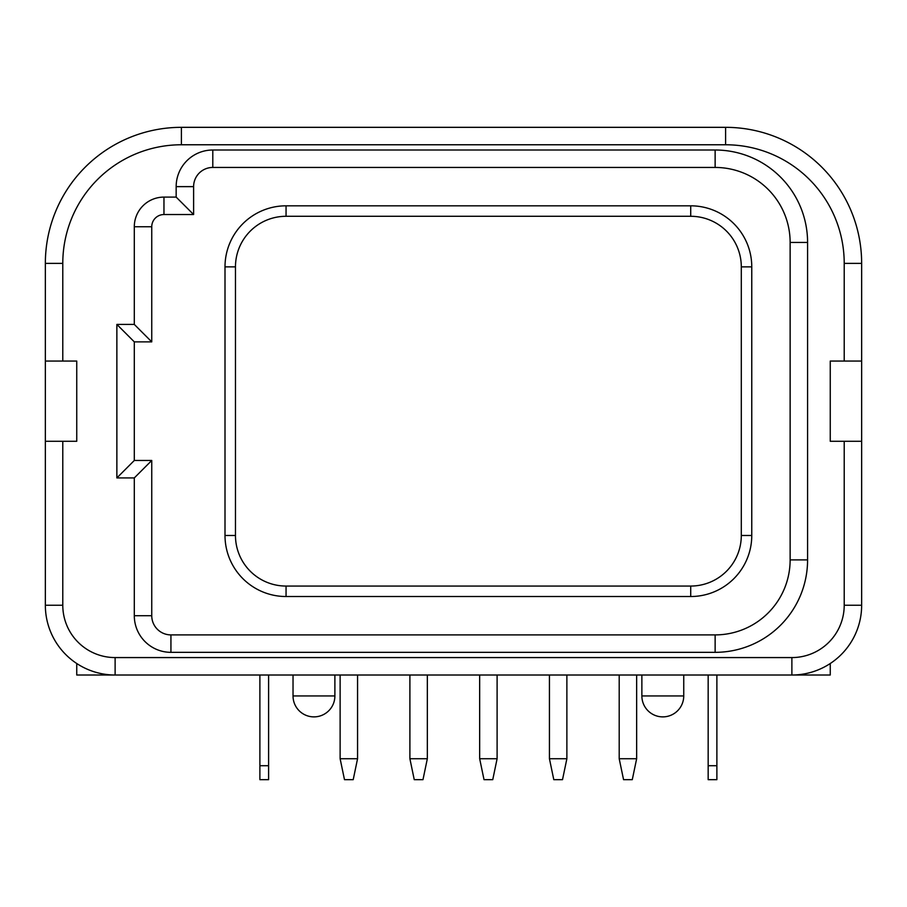 <?xml version="1.0" encoding="UTF-8"?>
<svg xmlns="http://www.w3.org/2000/svg" width="907" height="907" viewBox="0 0 907 907"><rect width="100%" height="100%" fill="white"/><g stroke="black" fill="none" stroke-linecap="round" stroke-linejoin="round"><path stroke-width="1.36" d="M741.302 535.481L741.302 266.862L751.767 266.862A61.052 61.052 0 0 0 690.715 205.821L286.056 205.821L286.056 216.285L690.715 216.285L690.715 205.821A61.052 61.052 0 0 1 751.767 266.862L751.767 535.481A61.052 61.052 0 0 1 690.715 596.523A61.052 61.052 0 0 0 751.767 535.481L741.302 535.481A50.588 50.588 0 0 1 690.715 586.058L690.715 596.523L286.056 596.523A61.052 61.052 0 0 1 225.004 535.481L225.004 266.862A61.052 61.052 0 0 1 286.056 205.821A61.052 61.052 0 0 0 225.004 266.862L235.469 266.862A50.588 50.588 0 0 1 286.056 216.285M715.135 652.337L715.135 634.9L170.935 634.9L170.935 652.337L715.135 652.337A92.446 92.446 0 0 0 807.581 559.902L807.581 242.452A92.446 92.446 0 0 0 715.135 150.006L212.794 150.006A36.631 36.631 0 0 0 176.162 186.638L176.162 197.102L163.963 197.102A29.648 29.648 0 0 0 134.304 226.75L134.304 324.423L116.867 324.423L116.867 477.921L134.304 477.921L134.304 615.717A36.631 36.631 0 0 0 170.935 652.337M807.581 242.452L790.133 242.452L790.133 559.902L807.581 559.902M212.794 150.006L212.794 167.444L715.135 167.444L715.135 150.006M134.304 615.717L151.752 615.717L151.752 460.473L134.304 460.473L134.304 341.871L151.752 341.871L151.752 226.75L134.304 226.75M163.963 197.102L163.963 214.54L193.61 214.54L193.61 186.638L176.162 186.638M76.744 441.29L76.744 361.054L76.744 441.29L45.35 441.29L45.35 263.381A136.05 136.05 0 0 1 181.4 127.331L181.4 144.769L725.6 144.769A118.613 118.613 0 0 1 844.213 263.381L844.213 361.054L861.65 361.054L861.65 263.381L844.213 263.381M790.133 242.452A74.998 74.998 0 0 0 715.135 167.444M715.135 634.9A74.998 74.998 0 0 0 790.133 559.902M151.752 615.717A19.183 19.183 0 0 0 170.935 634.9M212.794 167.444A19.183 19.183 0 0 0 193.61 186.638M163.963 214.54A12.21 12.21 0 0 0 151.752 226.75M861.65 263.381A136.05 136.05 0 0 0 725.6 127.331L181.4 127.331A136.05 136.05 0 0 0 45.35 263.381L62.787 263.381L62.787 361.054L76.744 361.054M844.213 441.29L861.65 441.29L861.65 605.252L844.213 605.252L844.213 441.29L830.256 441.29L830.256 361.054L844.213 361.054M62.787 361.054L45.35 361.054M45.35 441.29L45.35 605.252L62.787 605.252L62.787 441.29M45.35 605.252A69.771 69.771 0 0 0 115.121 675.012L791.879 675.012L791.879 657.575L115.121 657.575A52.323 52.323 0 0 1 62.787 605.252M861.65 605.252A69.771 69.771 0 0 1 791.879 675.012L830.256 675.012L830.256 663.516M176.162 197.102L193.61 214.54M151.752 341.871L134.304 324.423M116.867 324.423L134.304 341.871M134.304 460.473L116.867 477.921M134.304 477.921L151.752 460.473M830.256 361.054L830.256 441.29M861.65 361.054L861.65 441.29M115.121 657.575L115.121 675.012L76.744 675.012L76.744 663.516M641.873 675.012L641.873 695.952A20.929 20.929 0 0 0 662.813 716.881A20.929 20.929 0 0 0 683.742 695.952L683.742 675.012M293.029 675.012L293.029 695.952A20.929 20.929 0 0 0 313.958 716.881A20.929 20.929 0 0 0 334.887 695.952L334.887 675.012M619.198 675.012L619.198 758.74L636.646 758.74L632.281 779.669L623.562 779.669L619.198 758.74M636.646 675.012L636.646 758.74M497.104 675.012L497.104 758.74L479.667 758.74L479.667 675.012M716.881 675.012L716.881 779.669L708.163 779.669L708.163 675.012M340.125 675.012L340.125 758.74L357.562 758.74L353.208 779.669L344.49 779.669L340.125 758.74M549.438 758.74L566.875 758.74L562.51 779.669L553.792 779.669L549.438 758.74L549.438 675.012M497.104 758.74L492.75 779.669L484.021 779.669L479.667 758.74M566.875 758.74L566.875 675.012M357.562 675.012L357.562 758.74M268.608 675.012L268.608 779.669L259.89 779.669L259.89 765.712L268.608 765.712M716.881 765.712L708.163 765.712M259.89 675.012L259.89 765.712M427.333 758.74L422.979 779.669L414.25 779.669L409.896 758.74L427.333 758.74L427.333 675.012M409.896 758.74L409.896 675.012M235.469 266.862L235.469 535.481A50.588 50.588 0 0 0 286.056 586.058L690.715 586.058M741.302 266.862A50.588 50.588 0 0 0 690.715 216.285M62.787 263.381A118.613 118.613 0 0 1 181.4 144.769M844.213 605.252A52.323 52.323 0 0 1 791.879 657.575M235.469 535.481L225.004 535.481M286.056 586.058L286.056 596.523M725.6 127.331L725.6 144.769M751.767 266.862A61.052 61.052 0 0 0 690.715 205.821M293.029 695.952L334.887 695.952M641.873 695.952L683.742 695.952"/></g></svg>
